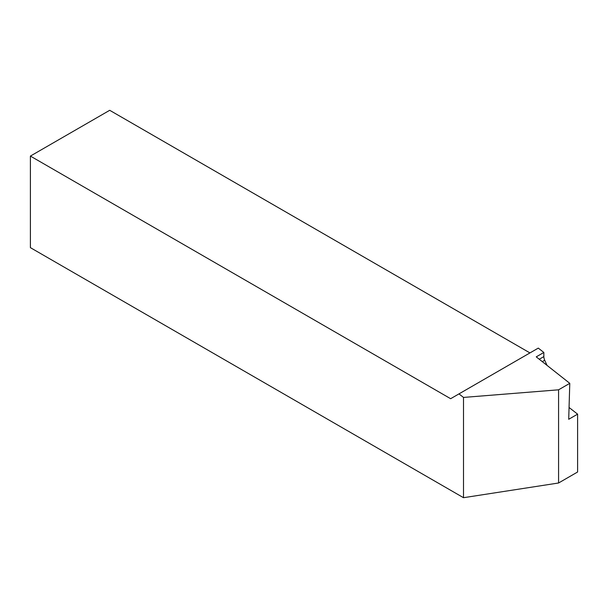 <?xml version="1.0" encoding="UTF-8"?>
<svg xmlns="http://www.w3.org/2000/svg" width="608" height="608" viewBox="0 0 608 608"><rect width="100%" height="100%" fill="white"/><g stroke="black" fill="none" stroke-linecap="round" stroke-linejoin="round"><path stroke-width="0.91" d="M558.57 389.812L569.78 383.336L536.241 356.858L543.848 352.465L538.278 348.11L458.972 393.893L463.501 397.427L558.57 389.812L558.57 482.995L577.6 472.006L577.6 414.154L568.708 419.284L569.78 383.336M558.57 482.995L463.501 497.701L30.4 247.654L30.4 156.081L109.706 110.299L529.948 352.921M463.501 497.701L463.501 397.427M30.4 156.081L450.642 398.704L458.972 393.893M547.01 365.355L544.707 360.248A6.726 3.884 60 0 1 543.848 356.6L543.848 352.465M569.065 407.489L577.6 414.154M539.266 359.244L543.848 356.6M542.298 361.638L544.707 360.248"/></g></svg>
